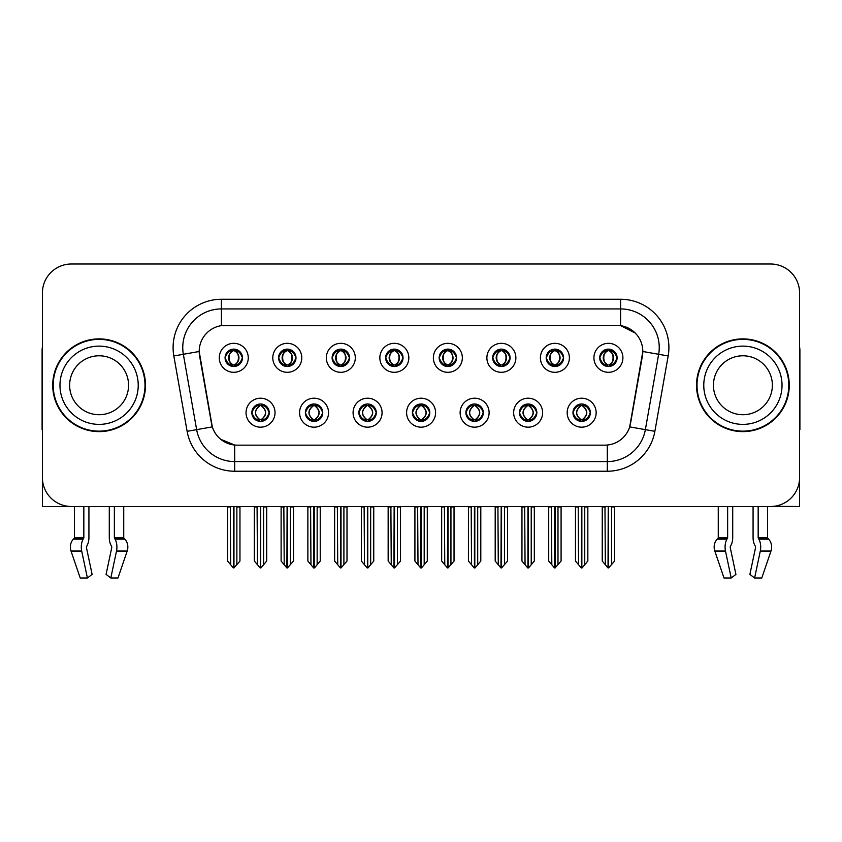 <?xml version="1.0" encoding="UTF-8"?>
<svg xmlns="http://www.w3.org/2000/svg" width="842" height="842" viewBox="0 0 842 842"><rect width="100%" height="100%" fill="white"/><g stroke="black" fill="none" stroke-linecap="round" stroke-linejoin="round"><path stroke-width="1.26" d="M225.077 357.818A8.694 8.694 0 0 0 233.771 366.512A8.694 8.694 0 0 0 242.464 357.818A8.694 8.694 0 0 0 233.771 349.125A8.694 8.694 0 0 0 225.077 357.818L225.161 357.818C226.961 362.67 229.213 365.018 231.929 364.839L231.34 366.165M219.278 357.818A14.493 14.493 0 0 0 233.771 372.311A14.493 14.493 0 0 0 248.264 357.818A14.493 14.493 0 0 0 233.771 343.325A14.493 14.493 0 0 0 219.278 357.818M358.881 412.696A8.694 8.694 0 0 0 367.575 421.389A8.694 8.694 0 0 0 376.269 412.696A8.694 8.694 0 0 0 367.575 403.992A8.694 8.694 0 0 0 358.881 412.696L358.966 412.696C360.608 417.369 362.87 419.716 365.733 419.716L366.765 419.716C361.018 415.032 361.018 410.349 366.765 405.665L365.733 405.665C362.923 405.612 360.66 407.949 358.966 412.696M353.082 412.696A14.493 14.493 0 0 0 367.575 427.178A14.493 14.493 0 0 0 382.068 412.696A14.493 14.493 0 0 0 367.575 398.203A14.493 14.493 0 0 0 353.082 412.696M305.362 412.696A8.694 8.694 0 0 0 314.055 421.389A8.694 8.694 0 0 0 322.749 412.696A8.694 8.694 0 0 0 314.055 403.992A8.694 8.694 0 0 0 305.362 412.696L305.435 412.696C307.088 417.369 309.351 419.716 312.214 419.716L313.245 419.716C307.498 415.032 307.498 410.349 313.245 405.665L312.214 405.665C309.393 405.612 307.141 407.949 305.435 412.696M299.563 412.696A14.493 14.493 0 0 0 314.055 427.178A14.493 14.493 0 0 0 328.548 412.696A14.493 14.493 0 0 0 314.055 398.203A14.493 14.493 0 0 0 299.563 412.696M519.44 412.696A8.694 8.694 0 0 0 528.144 421.389A8.694 8.694 0 0 0 536.838 412.696A8.694 8.694 0 0 0 528.144 403.992A8.694 8.694 0 0 0 519.44 412.696L519.525 412.696C521.177 417.369 523.429 419.716 526.303 419.716L527.334 419.716C521.577 415.032 521.577 410.349 527.334 405.665L526.303 405.665C523.482 405.612 521.219 407.949 519.525 412.696M513.652 412.696A14.493 14.493 0 0 0 528.144 427.178A14.493 14.493 0 0 0 542.627 412.696A14.493 14.493 0 0 0 528.144 398.203A14.493 14.493 0 0 0 513.652 412.696M439.166 357.818A8.694 8.694 0 0 0 447.86 366.512A8.694 8.694 0 0 0 456.553 357.818A8.694 8.694 0 0 0 447.86 349.125A8.694 8.694 0 0 0 439.166 357.818L439.24 357.818C441.04 362.67 443.302 365.018 446.018 364.839L445.429 366.165M433.367 357.818A14.493 14.493 0 0 0 447.86 372.311A14.493 14.493 0 0 0 462.353 357.818A14.493 14.493 0 0 0 447.86 343.325A14.493 14.493 0 0 0 433.367 357.818M546.205 357.818A8.694 8.694 0 0 0 554.899 366.512A8.694 8.694 0 0 0 563.593 357.818A8.694 8.694 0 0 0 554.899 349.125A8.694 8.694 0 0 0 546.205 357.818L546.29 357.818C548.089 362.67 550.342 365.018 553.057 364.839L552.468 366.165M540.406 357.818A14.493 14.493 0 0 0 554.899 372.311A14.493 14.493 0 0 0 569.392 357.818A14.493 14.493 0 0 0 554.899 343.325A14.493 14.493 0 0 0 540.406 357.818M251.842 412.696A8.694 8.694 0 0 0 260.536 421.389A8.694 8.694 0 0 0 269.23 412.696A8.694 8.694 0 0 0 260.536 403.992A8.694 8.694 0 0 0 251.842 412.696L251.916 412.696C253.568 417.369 255.821 419.716 258.694 419.716L259.725 419.716C253.968 415.032 253.968 410.349 259.725 405.665L258.694 405.665C255.873 405.612 253.621 407.949 251.916 412.696M246.043 412.696A14.493 14.493 0 0 0 260.536 427.178A14.493 14.493 0 0 0 275.029 412.696A14.493 14.493 0 0 0 260.536 398.203A14.493 14.493 0 0 0 246.043 412.696M385.636 357.818A8.694 8.694 0 0 0 394.34 366.512A8.694 8.694 0 0 0 403.034 357.818A8.694 8.694 0 0 0 394.34 349.125A8.694 8.694 0 0 0 385.636 357.818L385.72 357.818C387.52 362.67 389.783 365.018 392.498 364.839L391.909 366.165M379.847 357.818A14.493 14.493 0 0 0 394.34 372.311A14.493 14.493 0 0 0 408.823 357.818A14.493 14.493 0 0 0 394.34 343.325A14.493 14.493 0 0 0 379.847 357.818M278.597 357.818A8.694 8.694 0 0 0 287.29 366.512A8.694 8.694 0 0 0 295.984 357.818A8.694 8.694 0 0 0 287.29 349.125A8.694 8.694 0 0 0 278.597 357.818L278.681 357.818C280.481 362.67 282.733 365.018 285.449 364.839L284.859 366.165M272.797 357.818A14.493 14.493 0 0 0 287.29 372.311A14.493 14.493 0 0 0 301.783 357.818A14.493 14.493 0 0 0 287.29 343.325A14.493 14.493 0 0 0 272.797 357.818M332.116 357.818A8.694 8.694 0 0 0 340.81 366.512A8.694 8.694 0 0 0 349.514 357.818A8.694 8.694 0 0 0 340.81 349.125A8.694 8.694 0 0 0 332.116 357.818L332.201 357.818C334 362.67 336.263 365.018 338.979 364.839L338.379 366.165M326.328 357.818A14.493 14.493 0 0 0 340.81 372.311A14.493 14.493 0 0 0 355.303 357.818A14.493 14.493 0 0 0 340.81 343.325A14.493 14.493 0 0 0 326.328 357.818M465.921 412.696A8.694 8.694 0 0 0 474.614 421.389A8.694 8.694 0 0 0 483.308 412.696A8.694 8.694 0 0 0 474.614 403.992A8.694 8.694 0 0 0 465.921 412.696L466.005 412.696C467.647 417.369 469.91 419.716 472.783 419.716L473.814 419.716C468.057 415.032 468.057 410.349 473.814 405.665L472.783 405.665C469.962 405.612 467.699 407.949 466.005 412.696M460.121 412.696A14.493 14.493 0 0 0 474.614 427.178A14.493 14.493 0 0 0 489.107 412.696A14.493 14.493 0 0 0 474.614 398.203A14.493 14.493 0 0 0 460.121 412.696M412.401 412.696A8.694 8.694 0 0 0 421.095 421.389A8.694 8.694 0 0 0 429.788 412.696A8.694 8.694 0 0 0 421.095 403.992A8.694 8.694 0 0 0 412.401 412.696L412.485 412.696C414.127 417.369 416.39 419.716 419.263 419.716L420.284 419.716C414.538 415.032 414.538 410.349 420.284 405.665L419.263 405.665C416.443 405.612 414.18 407.949 412.485 412.696M406.602 412.696A14.493 14.493 0 0 0 421.095 427.178A14.493 14.493 0 0 0 435.588 412.696A14.493 14.493 0 0 0 421.095 398.203A14.493 14.493 0 0 0 406.602 412.696M599.725 357.818A8.694 8.694 0 0 0 608.419 366.512A8.694 8.694 0 0 0 617.112 357.818A8.694 8.694 0 0 0 608.419 349.125A8.694 8.694 0 0 0 599.725 357.818L599.809 357.818C601.609 362.67 603.861 365.018 606.577 364.839L605.987 366.165M593.926 357.818A14.493 14.493 0 0 0 608.419 372.311A14.493 14.493 0 0 0 622.912 357.818A14.493 14.493 0 0 0 608.419 343.325A14.493 14.493 0 0 0 593.926 357.818M492.686 357.818A8.694 8.694 0 0 0 501.379 366.512A8.694 8.694 0 0 0 510.073 357.818A8.694 8.694 0 0 0 501.379 349.125A8.694 8.694 0 0 0 492.686 357.818L492.77 357.818C494.57 362.67 496.822 365.018 499.538 364.839L498.948 366.165M486.887 357.818A14.493 14.493 0 0 0 501.379 372.311A14.493 14.493 0 0 0 515.872 357.818A14.493 14.493 0 0 0 501.379 343.325A14.493 14.493 0 0 0 486.887 357.818M572.97 412.696A8.694 8.694 0 0 0 581.664 421.389A8.694 8.694 0 0 0 590.358 412.696A8.694 8.694 0 0 0 581.664 403.992A8.694 8.694 0 0 0 572.97 412.696L573.044 412.696C574.697 417.369 576.949 419.716 579.822 419.716L580.854 419.716C575.097 415.032 575.097 410.349 580.854 405.665L579.822 405.665C577.002 405.612 574.749 407.949 573.044 412.696M567.171 412.696A14.493 14.493 0 0 0 581.664 427.178A14.493 14.493 0 0 0 596.157 412.696A14.493 14.493 0 0 0 581.664 398.203A14.493 14.493 0 0 0 567.171 412.696M199.186 351.44A26.081 26.081 0 0 0 199.586 355.966L211.51 423.6A26.081 26.081 0 0 0 237.191 445.155L604.809 445.155A26.081 26.081 0 0 0 630.49 423.6L642.414 355.966A26.081 26.081 0 0 0 616.733 325.359L225.267 325.359A26.081 26.081 0 0 0 199.186 351.44L199.47 347.578M773.819 506.326L799.605 506.495L799.605 292.995A28.986 28.986 0 0 0 770.63 264.009L71.37 264.009A28.986 28.986 0 0 0 42.395 292.995L42.395 506.495L74.464 506.495L74.464 537.564L83.832 537.564L83.147 539.164A10.63 5.599 90 0 0 81.695 551.036L87.4 577.991L92.115 574.391L86.41 547.437L87.063 545.479A10.63 5.599 90 0 0 88.926 537.564L88.926 506.495L109.281 506.495L109.281 537.564A10.63 5.599 -90 0 0 111.133 545.479L111.649 546.353L111.133 545.479M111.786 547.437L106.081 574.391L110.807 577.991L116.512 551.036A10.63 5.599 -90 0 0 115.049 539.164L114.365 537.564L123.732 537.564L123.732 506.495L130.015 506.495M711.985 506.495L718.268 506.495L718.268 537.564L727.635 537.564L726.951 539.164A10.63 5.599 90 0 0 725.488 551.036L731.193 577.991L735.919 574.391L730.214 547.437L730.867 545.479A10.63 5.599 90 0 0 732.719 537.564L732.719 506.495L753.074 506.495L753.074 537.564A10.63 5.599 -90 0 0 754.937 545.479L755.453 546.353L754.937 545.479M755.59 547.437L749.885 574.391L754.6 577.991L760.305 551.036A10.63 5.599 -90 0 0 758.852 539.164L758.168 537.564L767.536 537.564L767.536 506.495L773.819 506.495M52.73 385.257A46.373 46.373 0 0 0 99.103 431.63A46.373 46.373 0 0 0 145.477 385.257A46.373 46.373 0 0 0 99.103 338.884A46.373 46.373 0 0 0 52.73 385.257M696.523 385.257A46.373 46.373 0 0 0 742.897 431.63A46.373 46.373 0 0 0 789.27 385.257A46.373 46.373 0 0 0 742.897 338.884A46.373 46.373 0 0 0 696.523 385.257M221.404 299.268L620.596 299.268A48.299 48.299 0 0 1 668.169 355.966L654.876 431.325A48.299 48.299 0 0 1 607.303 471.236L234.697 471.236A48.299 48.299 0 0 1 187.124 431.325L173.831 355.966A48.299 48.299 0 0 1 221.404 299.268L221.404 308.93L620.596 308.93A38.648 38.648 0 0 1 658.654 354.293L645.361 429.641A38.648 38.648 0 0 1 607.303 461.574L234.697 461.574A38.648 38.648 0 0 1 196.639 429.641L183.345 354.293A38.648 38.648 0 0 1 221.404 308.93L221.404 325.643L616.733 325.359L620.596 325.643L635.173 332.99M604.809 445.155L237.191 445.155M234.697 471.236L234.697 445.029L220.772 439.335M668.169 355.966L642.814 351.493L629.69 426.883L654.876 431.325M187.124 431.325L212.31 426.883L199.186 351.493L183.345 354.293A38.648 38.648 0 0 1 182.767 347.578M630.49 423.6L630.332 424.421M211.668 424.421L211.51 423.6M770.63 264.009L71.37 264.009M42.395 292.995L42.395 477.519A28.986 28.986 0 0 0 71.37 506.495L770.63 506.495A28.986 28.986 0 0 0 799.605 477.519L799.605 292.995M583.159 421.253L582.464 419.716L583.495 419.716C586.316 419.779 588.579 417.432 590.274 412.675C588.621 408.002 586.358 405.665 583.495 405.665L584.085 404.339M583.159 404.128L582.464 405.665L583.495 405.665M581.138 419.716L580.412 421.295L581.148 419.716C575.033 415.032 575.033 410.349 581.148 405.665L580.412 404.086L581.148 405.665C575.233 410.349 575.233 415.032 581.138 419.716M580.854 405.665L580.17 404.128M582.464 405.665C588.221 410.349 588.221 415.032 582.464 419.716L582.18 419.716C588.084 415.032 588.084 410.349 582.18 405.665L582.906 404.086M582.464 419.716L582.906 421.295M578.212 506.495L578.57 564.729L581.264 567.94L582.054 567.94L587.842 561.046L587.842 506.979L584.748 506.979L584.748 564.729M581.854 506.495L581.854 567.94M581.464 567.94L581.464 506.495M575.475 506.495L575.475 561.046L578.57 564.729M578.57 506.979L575.475 506.979M604.977 506.495L605.335 564.729L608.029 567.94L608.229 506.495M608.619 506.495L608.619 567.94L614.607 561.046L614.607 506.979L611.513 506.979L611.871 506.495M602.24 506.495L602.24 561.046L605.335 564.729M605.335 506.979L602.24 506.979M611.513 564.729L611.513 506.979M606.924 366.386L607.608 364.839L606.577 364.839M606.924 349.251L607.608 350.798L606.577 350.798C603.777 350.746 601.525 353.082 599.809 357.818M617.112 357.818L617.039 357.818C615.365 353.145 613.102 350.798 610.261 350.798L609.229 350.798C611.997 352.272 613.45 354.608 613.618 357.818C613.45 361.029 611.997 363.365 609.229 364.839L610.261 364.839L610.85 366.165M617.039 357.818C615.292 362.586 613.039 364.933 610.261 364.839M607.608 364.839L607.892 364.839C605.061 363.365 603.567 361.029 603.398 357.818C603.567 354.608 605.061 352.272 607.892 350.798L607.177 349.209L607.903 350.798C602.504 350.977 602.335 363.944 607.903 364.839L607.177 366.428L607.608 364.839C604.851 363.365 603.388 361.029 603.23 357.818C603.388 354.608 604.851 352.272 607.608 350.798M608.945 350.798L608.945 350.798C614.334 350.977 614.513 363.944 608.934 364.839L609.661 366.428L608.945 364.839C611.776 363.365 613.281 361.029 613.45 357.818C613.281 354.608 611.776 352.272 608.945 350.798L609.671 349.209L608.934 350.798M529.639 421.253L528.944 419.716L529.976 419.716C532.797 419.779 535.059 417.432 536.754 412.675C535.102 408.002 532.839 405.665 529.976 405.665L530.565 404.339M529.639 404.128L528.944 405.665L529.976 405.665M527.618 419.716L526.892 421.295L527.629 419.716C521.514 415.032 521.514 410.349 527.629 405.665L526.892 404.086L527.629 405.665C521.714 410.349 521.714 415.032 527.618 419.716M527.334 405.665L526.639 404.128M528.944 405.665C534.702 410.349 534.702 415.032 528.944 419.716L528.66 419.716C534.565 415.032 534.565 410.349 528.66 405.665L529.386 404.086M528.944 419.716L529.386 421.295M524.692 506.495L525.05 564.729L527.745 567.94L528.534 567.94L534.323 561.046L534.323 506.979L531.228 506.979L531.228 564.729M528.334 506.495L528.334 567.94M527.945 567.94L527.945 506.495M521.956 506.495L521.956 561.046L525.05 564.729M525.05 506.979L521.956 506.979M476.109 421.253L475.425 419.716L476.456 419.716C479.277 419.779 481.529 417.432 483.234 412.675C481.571 408.002 479.319 405.665 476.456 405.665L477.046 404.339M476.109 404.128L475.425 405.665L476.456 405.665M474.099 419.716L473.372 421.295L474.099 419.716C467.994 415.032 467.994 410.349 474.099 405.665L473.372 404.086L474.099 405.665C468.194 410.349 468.194 415.032 474.099 419.716M473.814 405.665L473.12 404.128M475.425 405.665C481.182 410.349 481.182 415.032 475.425 419.716L475.141 419.716C481.045 415.032 481.045 410.349 475.141 405.665L475.867 404.086M475.425 419.716L475.867 421.295M471.173 506.495L471.531 564.729L474.225 567.94L475.014 567.94L480.803 561.046L480.803 506.979L477.709 506.979L477.709 564.729M474.814 506.495L474.814 567.94M474.425 567.94L474.425 506.495M468.436 506.495L468.436 561.046L471.531 564.729M471.531 506.979L468.436 506.979M422.589 421.253L421.905 419.716L422.937 419.716C425.757 419.779 428.01 417.432 429.715 412.675C428.052 408.002 425.799 405.665 422.937 405.665L423.526 404.339M422.589 404.128L421.905 405.665L422.937 405.665M420.579 419.716L419.853 421.295L420.579 419.716C414.464 415.032 414.464 410.349 420.579 405.665L419.853 404.086L420.579 405.665C414.674 410.349 414.674 415.032 420.579 419.716M420.284 405.665L419.6 404.128M421.905 405.665C427.662 410.349 427.662 415.032 421.905 419.716L421.621 419.716C427.525 415.032 427.525 410.349 421.621 405.665L422.347 404.086M421.905 419.716L422.347 421.295M417.643 506.495L418 564.729L420.705 567.94L421.495 567.94L427.283 561.046L427.283 506.979L424.189 506.979L424.189 564.729M421.295 506.495L421.295 567.94M420.905 567.94L420.905 506.495M414.917 506.495L414.917 561.046L418 564.729M418 506.979L414.917 506.979M551.447 506.495L551.805 564.729L554.499 567.94L554.71 506.495M555.088 506.495L555.088 567.94L561.088 561.046L561.088 506.979L557.993 506.979L558.351 506.495M548.721 506.495L548.721 561.046L551.805 564.729M551.805 506.979L548.721 506.979M557.993 564.729L557.993 506.979M553.404 366.386L554.089 364.839L553.057 364.839M553.404 349.251L554.089 350.798L553.057 350.798C550.258 350.746 548.005 353.082 546.29 357.818M563.593 357.818L563.519 357.818C561.835 353.145 559.583 350.798 556.741 350.798L555.709 350.798C558.467 352.272 559.93 354.608 560.098 357.818C559.93 361.029 558.467 363.365 555.709 364.839L556.741 364.839L557.33 366.165M563.519 357.818C561.772 362.586 559.52 364.933 556.741 364.839M554.089 364.839L554.373 364.839C551.542 363.365 550.047 361.029 549.879 357.818C550.047 354.608 551.542 352.272 554.373 350.798L553.647 349.209L554.383 350.798C548.984 350.977 548.816 363.944 554.383 364.839L553.657 366.428L554.089 364.839C551.331 363.365 549.868 361.029 549.7 357.818C549.868 354.608 551.331 352.272 554.089 350.798M555.425 350.798L555.425 350.798C560.814 350.977 560.982 363.944 555.415 364.839L556.141 366.428L555.425 364.839C558.257 363.365 559.762 361.029 559.919 357.818C559.762 354.608 558.257 352.272 555.425 350.798L556.152 349.209L555.415 350.798M497.927 506.495L498.285 564.729L500.979 567.94L501.19 506.495M501.569 506.495L501.569 567.94L507.558 561.046L507.558 506.979L504.474 506.979L504.832 506.495M495.191 506.495L495.191 561.046L498.285 564.729M498.285 506.979L495.191 506.979M504.474 564.729L504.474 506.979M499.885 366.386L500.569 364.839L499.538 364.839M499.885 349.251L500.569 350.798L499.538 350.798C496.738 350.746 494.486 353.082 492.77 357.818M510.073 357.818L509.989 357.818C508.315 353.145 506.063 350.798 503.221 350.798L502.19 350.798C504.947 352.272 506.41 354.608 506.579 357.818C506.41 361.029 504.947 363.365 502.19 364.839L503.221 364.839L503.811 366.165M509.989 357.818C508.252 362.586 505.989 364.933 503.221 364.839M500.569 364.839L500.853 364.839C498.022 363.365 496.517 361.029 496.359 357.818C496.517 354.608 498.022 352.272 500.853 350.798L500.127 349.209L500.864 350.798C495.464 350.977 495.296 363.944 500.864 364.839L500.137 366.428L500.569 364.839C497.811 363.365 496.348 361.029 496.18 357.818C496.348 354.608 497.811 352.272 500.569 350.798M501.906 350.798L501.906 350.798C507.294 350.977 507.463 363.944 501.895 364.839L502.621 366.428L501.906 364.839C504.737 363.365 506.231 361.029 506.4 357.818C506.231 354.608 504.737 352.272 501.906 350.798L502.632 349.209L501.895 350.798M444.408 506.495L444.765 564.729L447.46 567.94L447.66 506.495M448.049 506.495L448.049 567.94L454.038 561.046L454.038 506.979L450.944 506.979L451.301 506.495M441.671 506.495L441.671 561.046L444.765 564.729M444.765 506.979L441.671 506.979M450.944 564.729L450.944 506.979M446.355 366.386L447.049 364.839L446.018 364.839M446.355 349.251L447.049 350.798L446.018 350.798C443.218 350.746 440.955 353.082 439.24 357.818M456.553 357.818L456.469 357.818C454.796 353.145 452.543 350.798 449.702 350.798L448.67 350.798C451.428 352.272 452.891 354.608 453.049 357.818C452.891 361.029 451.428 363.365 448.67 364.839L449.702 364.839L450.291 366.165M456.469 357.818C454.733 362.586 452.47 364.933 449.702 364.839M447.049 364.839L447.334 364.839C444.502 363.365 442.997 361.029 442.829 357.818C442.997 354.608 444.502 352.272 447.334 350.798L446.607 349.209L447.344 350.798C441.945 350.977 441.766 363.944 447.344 364.839L446.618 366.428L447.049 364.839C444.281 363.365 442.829 361.029 442.66 357.818C442.829 354.608 444.281 352.272 447.049 350.798M448.386 350.798L448.386 350.798C453.775 350.977 453.943 363.944 448.376 364.839L449.102 366.428L448.386 364.839C451.217 363.365 452.712 361.029 452.88 357.818C452.712 354.608 451.217 352.272 448.386 350.798L449.102 349.209L448.376 350.798M390.888 506.495L391.246 564.729L393.94 567.94L394.14 506.495M394.53 506.495L394.53 567.94L400.518 561.046L400.518 506.979L397.424 506.979L397.782 506.495M388.151 506.495L388.151 561.046L391.246 564.729M391.246 506.979L388.151 506.979M397.424 564.729L397.424 506.979M392.835 366.386L393.53 364.839L392.498 364.839M392.835 349.251L393.53 350.798L392.498 350.798C389.699 350.746 387.436 353.082 385.72 357.818M403.034 357.818L402.95 357.818C401.276 353.145 399.013 350.798 396.172 350.798L395.151 350.798C397.908 352.272 399.371 354.608 399.529 357.818C399.371 361.029 397.908 363.365 395.151 364.839L396.172 364.839L396.771 366.165M402.95 357.818C401.213 362.586 398.95 364.933 396.172 364.839M393.53 364.839L393.814 364.839C390.983 363.365 389.478 361.029 389.309 357.818C389.478 354.608 390.983 352.272 393.814 350.798C388.415 350.977 388.246 363.944 393.814 364.839L393.53 364.839C390.762 363.365 389.299 361.029 389.141 357.818C389.299 354.608 390.762 352.272 393.53 350.798L393.53 350.798M394.866 350.798L394.866 350.798C400.255 350.977 400.424 363.944 394.856 364.839L395.582 366.428L394.866 364.839C397.698 363.365 399.192 361.029 399.361 357.818C399.192 354.608 397.698 352.272 394.866 350.798L395.582 349.209L394.856 350.798M83.832 506.495L83.832 537.564M114.365 537.564L114.365 506.495M86.547 546.353L86.41 547.437M110.807 577.991L117.985 577.991L127.195 551.036A10.63 9.03 90 0 0 124.837 539.164L124.006 538.291A0.968 0.821 -90 0 1 123.732 537.564M80.211 577.991L71.012 551.036L80.211 577.991L87.4 577.991M83.147 539.164L73.359 539.164A10.63 9.03 -90 0 0 71.012 551.036A10.63 9.03 -90 0 1 73.359 539.164L74.191 538.291A0.968 0.821 90 0 0 74.464 537.564M42.395 447.081L42.395 437.419M42.395 429.673A19.324 19.324 0 0 0 42.1 429.694L42.1 350.472A19.324 19.324 0 0 1 42.395 347.146M727.635 506.495L727.635 537.564M758.168 537.564L758.168 506.495M730.351 546.353L730.214 547.437M754.6 577.991L761.789 577.991L770.988 551.036A10.63 9.03 90 0 0 768.641 539.164L767.809 538.291L768.641 539.164L758.852 539.164M724.015 577.991L714.805 551.036L724.015 577.991L731.193 577.991M726.951 539.164L717.163 539.164A10.63 9.03 -90 0 0 714.805 551.036A10.63 9.03 -90 0 1 717.163 539.164L717.994 538.291A0.968 0.821 90 0 0 718.268 537.564M767.536 537.564A0.968 0.821 -90 0 0 767.809 538.291L758.337 538.291M799.605 437.419L799.605 447.081M799.605 347.146A19.324 19.324 0 0 1 799.9 350.472L799.9 429.694A19.324 19.324 0 0 0 799.605 429.673M128.563 385.257A29.47 29.47 0 0 0 99.103 355.787A29.47 29.47 0 0 0 69.633 385.257A29.47 29.47 0 0 0 99.103 414.717A29.47 29.47 0 0 0 128.563 385.257A29.47 29.47 0 0 1 99.103 414.717A29.47 29.47 0 0 1 69.633 385.257M53.214 385.257A45.889 45.889 0 0 1 99.103 339.368A45.889 45.889 0 0 1 144.992 385.257A45.889 45.889 0 0 1 99.103 431.146A45.889 45.889 0 0 1 53.214 385.257M772.367 385.257A29.47 29.47 0 0 0 742.897 355.787A29.47 29.47 0 0 0 713.437 385.257A29.47 29.47 0 0 0 742.897 414.717A29.47 29.47 0 0 0 772.367 385.257A29.47 29.47 0 0 1 742.897 414.717A29.47 29.47 0 0 1 713.437 385.257M697.008 385.257A45.889 45.889 0 0 1 742.897 339.368A45.889 45.889 0 0 1 788.786 385.257A45.889 45.889 0 0 1 742.897 431.146A45.889 45.889 0 0 1 697.008 385.257M369.07 421.253L368.386 419.716L369.417 419.716C372.238 419.779 374.49 417.432 376.195 412.675C374.532 408.002 372.269 405.665 369.417 405.665L370.006 404.339M369.07 404.128L368.386 405.665L369.417 405.665M367.049 419.716L366.333 421.295L367.059 419.716C360.944 415.032 360.944 410.349 367.059 405.665L366.333 404.086L367.059 405.665C361.155 410.349 361.155 415.032 367.049 419.716M366.765 405.665L366.081 404.128M368.386 405.665L368.817 404.086L368.386 405.665C374.132 410.349 374.132 415.032 368.386 419.716L368.817 421.295L368.091 419.716C373.995 415.032 373.995 410.349 368.101 405.665C374.206 410.349 374.206 415.032 368.091 419.716L368.386 419.716M364.123 506.495L364.481 564.729L367.175 567.94L367.975 567.94L373.753 561.046L373.753 506.979L370.669 506.979L370.669 564.729M367.765 506.495L367.765 567.94M367.386 567.94L367.386 506.495M361.397 506.495L361.397 561.046L364.481 564.729M364.481 506.979L361.397 506.979M315.55 421.253L314.866 419.716L315.887 419.716C318.708 419.779 320.97 417.432 322.665 412.675C321.012 408.002 318.75 405.665 315.887 405.665L316.487 404.339M315.55 404.128L314.866 405.665L315.887 405.665M313.529 419.716L312.803 421.295L313.54 419.716C307.425 415.032 307.425 410.349 313.54 405.665L312.803 404.086L313.54 405.665C307.625 410.349 307.625 415.032 313.529 419.716M313.245 405.665L312.561 404.128M314.866 405.665L315.297 404.086L314.866 405.665C320.613 410.349 320.613 415.032 314.866 419.716L315.297 421.295L314.571 419.716C320.476 415.032 320.476 410.349 314.582 405.665C320.686 410.349 320.686 415.032 314.571 419.716L314.866 419.716M310.603 506.495L310.961 564.729L313.656 567.94L314.445 567.94L320.234 561.046L320.234 506.979L317.15 506.979L317.15 564.729M314.245 506.495L314.245 567.94M313.856 567.94L313.856 506.495M307.867 506.495L307.867 561.046L310.961 564.729M310.961 506.979L307.867 506.979M262.03 421.253L261.336 419.716L262.367 419.716C265.188 419.779 267.451 417.432 269.145 412.675C267.493 408.002 265.23 405.665 262.367 405.665L262.957 404.339M262.03 404.128L261.336 405.665L262.367 405.665M260.01 419.716L259.283 421.295L260.02 419.716C253.905 415.032 253.905 410.349 260.02 405.665L259.283 404.086L260.02 405.665C254.105 410.349 254.105 415.032 260.01 419.716M259.725 405.665L259.041 404.128M261.336 405.665L261.778 404.086L261.336 405.665C267.093 410.349 267.093 415.032 261.336 419.716L261.778 421.295L261.052 419.716C266.956 415.032 266.956 410.349 261.052 405.665C267.167 410.349 267.167 415.032 261.052 419.716L261.336 419.716M257.084 506.495L257.442 564.729L260.136 567.94L260.925 567.94L266.714 561.046L266.714 506.979L263.62 506.979L263.62 564.729M260.725 506.495L260.725 567.94M260.336 567.94L260.336 506.495M254.347 506.495L254.347 561.046L257.442 564.729M257.442 506.979L254.347 506.979M337.368 506.495L337.726 564.729L340.421 567.94L340.621 506.495M341.01 506.495L341.01 567.94L346.999 561.046L346.999 506.979L343.904 506.979L344.262 506.495M334.632 506.495L334.632 561.046L337.726 564.729M337.726 506.979L334.632 506.979M343.904 564.729L343.904 506.979M339.315 366.386L340 364.839L338.979 364.839M339.315 349.251L340 350.798L338.979 350.798C336.179 350.746 333.916 353.082 332.201 357.818M349.514 357.818L349.43 357.818C347.757 353.145 345.494 350.798 342.652 350.798L341.631 350.798C344.389 352.272 345.852 354.608 346.009 357.818C345.852 361.029 344.389 363.365 341.631 364.839L342.652 364.839L343.241 366.165M349.43 357.818C347.683 362.586 345.43 364.933 342.652 364.839M340 364.839L340.294 364.839C337.453 363.365 335.958 361.029 335.79 357.818C335.958 354.608 337.453 352.272 340.294 350.798C334.895 350.977 334.727 363.944 340.294 364.839L340 364.839C337.242 363.365 335.779 361.029 335.621 357.818C335.779 354.608 337.242 352.272 340 350.798L340 350.798M341.336 350.798L341.336 350.798C346.736 350.977 346.904 363.944 341.336 364.839L342.052 366.428L341.336 364.839C344.168 363.365 345.673 361.029 345.841 357.818C345.673 354.608 344.168 352.272 341.336 350.798L342.062 349.209L341.336 350.798M283.849 506.495L284.207 564.729L286.901 567.94L287.101 506.495M287.49 506.495L287.49 567.94L293.479 561.046L293.479 506.979L290.385 506.979L290.743 506.495M281.112 506.495L281.112 561.046L284.207 564.729M284.207 506.979L281.112 506.979M290.385 564.729L290.385 506.979M285.796 366.386L286.48 364.839L285.449 364.839M285.796 349.251L286.48 350.798L285.449 350.798C282.649 350.746 280.397 353.082 278.681 357.818M295.984 357.818L295.91 357.818C294.237 353.145 291.974 350.798 289.132 350.798L288.101 350.798C290.869 352.272 292.321 354.608 292.49 357.818C292.321 361.029 290.869 363.365 288.101 364.839L289.132 364.839L289.722 366.165M295.91 357.818C294.163 362.586 291.911 364.933 289.132 364.839M286.48 364.839L286.764 364.839C283.933 363.365 282.438 361.029 282.27 357.818C282.438 354.608 283.933 352.272 286.764 350.798C281.375 350.977 281.207 363.944 286.775 364.839L286.48 364.839C283.722 363.365 282.259 361.029 282.102 357.818C282.259 354.608 283.722 352.272 286.48 350.798L286.48 350.798M287.817 350.798L287.817 350.798C293.205 350.977 293.384 363.944 287.806 364.839L288.532 366.428L287.817 364.839C290.648 363.365 292.153 361.029 292.321 357.818C292.153 354.608 290.648 352.272 287.817 350.798L288.543 349.209L287.806 350.798M230.319 506.495L230.676 564.729L233.371 567.94L233.581 506.495M233.96 506.495L233.96 567.94L239.959 561.046L239.959 506.979L236.865 506.979L237.223 506.495M227.593 506.495L227.593 561.046L230.676 564.729M230.676 506.979L227.593 506.979M236.865 564.729L236.865 506.979M232.276 366.386L232.96 364.839L231.929 364.839M232.276 349.251L232.96 350.798L231.929 350.798C229.129 350.746 226.877 353.082 225.161 357.818M242.464 357.818L242.391 357.818C240.707 353.145 238.454 350.798 235.613 350.798L234.581 350.798C237.339 352.272 238.802 354.608 238.97 357.818C238.802 361.029 237.339 363.365 234.581 364.839L235.613 364.839L236.202 366.165M242.391 357.818C240.644 362.586 238.391 364.933 235.613 364.839M232.96 364.839L233.245 364.839C230.413 363.365 228.919 361.029 228.75 357.818C228.919 354.608 230.413 352.272 233.245 350.798C227.856 350.977 227.687 363.944 233.255 364.839L232.96 364.839C230.203 363.365 228.74 361.029 228.582 357.818C228.74 354.608 230.203 352.272 232.96 350.798L232.96 350.798M234.297 350.798L234.297 350.798C239.686 350.977 239.865 363.944 234.286 364.839L235.013 366.428L234.297 364.839C237.128 363.365 238.633 361.029 238.791 357.818C238.633 354.608 237.128 352.272 234.297 350.798L235.023 349.209L234.286 350.798M620.596 299.268L620.596 325.643M607.303 445.029L607.303 471.236M173.831 355.966L183.345 354.293M579.822 419.716L579.233 421.042M580.17 421.253L580.854 419.716M579.822 405.665L579.233 404.339M583.495 419.716L584.085 421.042M606.577 350.798L605.987 349.472M610.261 350.798L610.85 349.472M609.924 349.251L609.229 350.798M609.924 366.386L609.229 364.839M526.303 419.716L525.713 421.042M526.639 421.253L527.334 419.716M526.303 405.665L525.713 404.339M529.976 419.716L530.565 421.042M472.783 419.716L472.194 421.042M473.12 421.253L473.814 419.716M472.783 405.665L472.194 404.339M476.456 419.716L477.046 421.042M419.263 419.716L418.663 421.042M419.6 421.253L420.284 419.716M419.263 405.665L418.663 404.339M422.937 419.716L423.526 421.042M553.057 350.798L552.468 349.472M556.741 350.798L557.33 349.472M556.394 349.251L555.709 350.798M556.394 366.386L555.709 364.839M499.538 350.798L498.948 349.472M503.221 350.798L503.811 349.472M502.874 349.251L502.19 350.798M502.874 366.386L502.19 364.839M446.018 350.798L445.429 349.472M449.702 350.798L450.291 349.472M449.354 349.251L448.67 350.798M449.354 366.386L448.67 364.839M392.498 350.798L391.909 349.472M396.172 350.798L396.771 349.472M395.835 349.251L395.151 350.798M395.835 366.386L395.151 364.839M393.088 366.417L393.814 364.839L393.098 366.428M393.088 349.209L393.814 350.798L393.098 349.209M116.512 551.036L127.195 551.036M71.012 551.036L81.695 551.036M115.049 539.164L124.837 539.164M114.533 538.291L124.006 538.291M74.191 538.291L83.663 538.291M760.305 551.036L770.988 551.036M714.805 551.036L725.488 551.036M717.994 538.291L727.467 538.291M59.971 385.257A39.121 39.121 0 0 1 99.103 346.125A39.121 39.121 0 0 1 138.225 385.257A39.121 39.121 0 0 1 99.103 424.379A39.121 39.121 0 0 1 59.971 385.257M703.775 385.257A39.121 39.121 0 0 1 742.897 346.125A39.121 39.121 0 0 1 782.029 385.257A39.121 39.121 0 0 1 742.897 424.379A39.121 39.121 0 0 1 703.775 385.257M365.733 419.716L365.144 421.042M366.081 421.253L366.765 419.716M365.733 405.665L365.144 404.339M369.417 419.716L370.006 421.042M312.214 419.716L311.624 421.042M312.561 421.253L313.245 419.716M312.214 405.665L311.624 404.339M315.887 419.716L316.487 421.042M258.694 419.716L258.105 421.042M259.041 421.253L259.725 419.716M258.694 405.665L258.105 404.339M262.367 419.716L262.957 421.042M338.979 350.798L338.379 349.472M342.652 350.798L343.241 349.472M342.315 349.251L341.631 350.798M342.315 366.386L341.631 364.839M339.568 366.417L340.294 364.839L339.568 366.428M339.568 349.209L340.294 350.798L339.568 349.209M285.449 350.798L284.859 349.472M289.132 350.798L289.722 349.472M288.795 349.251L288.101 350.798M288.795 366.386L288.101 364.839M286.048 366.417L286.764 364.839L286.048 366.428M286.048 349.209L286.764 350.798L286.048 349.209M231.929 350.798L231.34 349.472M235.613 350.798L236.202 349.472M235.265 349.251L234.581 350.798M235.265 366.386L234.581 364.839M232.518 366.417L233.245 364.839L232.529 366.428M232.518 349.209L233.245 350.798L232.529 349.209M582.896 404.086L582.18 405.665C588.284 410.349 588.284 415.032 582.18 419.716L582.896 421.295M529.376 404.086L528.65 405.665C534.765 410.349 534.765 415.032 528.65 419.716L529.376 421.295M475.856 404.086L475.13 405.665C481.245 410.349 481.245 415.032 475.13 419.716L475.856 421.295M422.337 404.086L421.61 405.665C427.725 410.349 427.725 415.032 421.61 419.716L422.337 421.295"/></g></svg>
